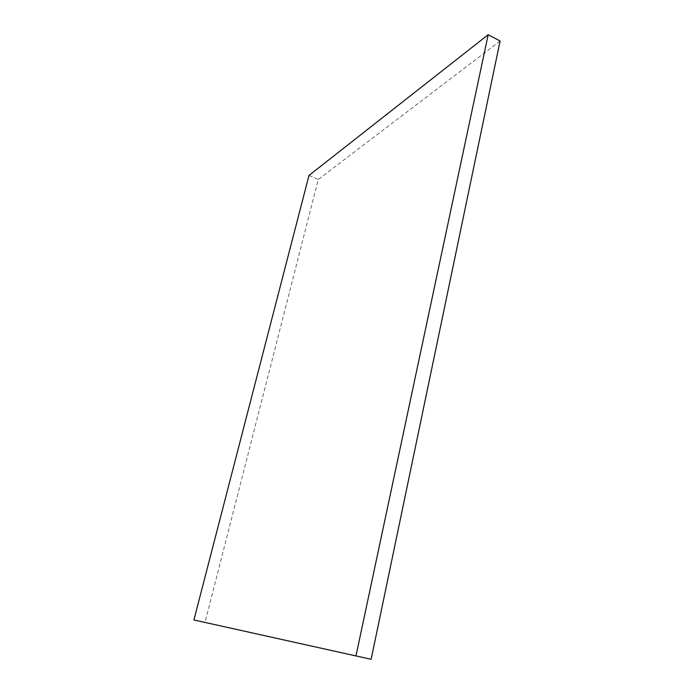 <?xml version="1.0" encoding="UTF-8"?>
<svg xmlns="http://www.w3.org/2000/svg" width="694" height="694" viewBox="0 0 694 694"><rect width="100%" height="100%" fill="white"/><g stroke="black" fill="none" stroke-linecap="round" stroke-linejoin="round"><path stroke-width="0.52" stroke-dasharray="3.47 2.6" d="M500.096 40.998L318.286 179.468L204.964 622.639M308.986 175.443L318.286 179.468"/><path stroke-width="1.04" d="M193.904 619.976L371.134 659.3L500.096 40.998L488.186 34.7L308.986 175.443L193.904 619.976L371.134 659.3M356.022 655.639L488.186 34.7"/></g></svg>
